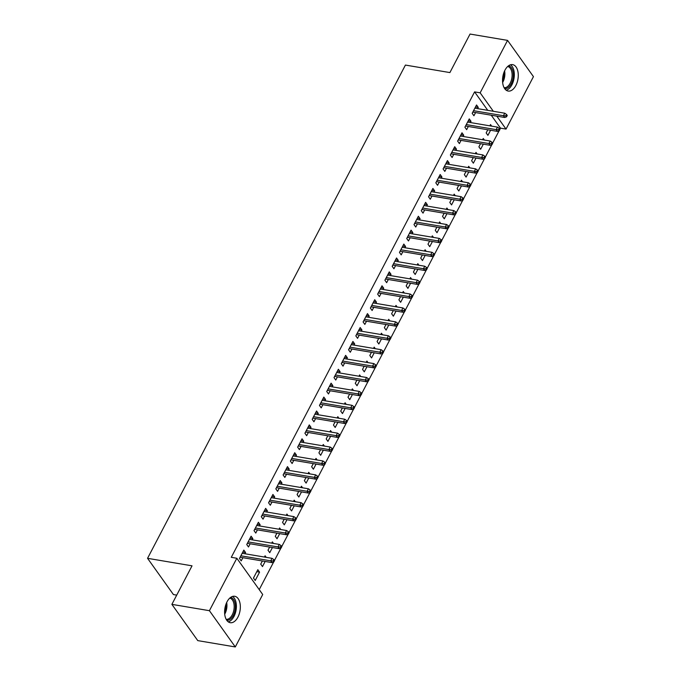 <?xml version="1.0" encoding="UTF-8"?>
<svg xmlns="http://www.w3.org/2000/svg" width="681" height="681" viewBox="0 0 681 681"><rect width="100%" height="100%" fill="white"/><g stroke="black" fill="none" stroke-linecap="round" stroke-linejoin="round"><path stroke-width="1.02" d="M227.011 601.842A13.399 7.653 -80.4 0 1 234.698 596.275A13.399 7.653 -80.4 0 1 237.924 617.131A13.399 7.653 -80.4 0 1 230.238 622.698A13.399 7.653 -80.4 0 1 227.011 601.842M504.944 70.203A13.399 7.653 -80.4 0 1 512.631 64.635A13.399 7.653 -80.4 0 1 515.857 85.491A13.399 7.653 -80.4 0 1 508.171 91.058A13.399 7.653 -80.4 0 1 504.944 70.203M259.223 589.618L273.643 562.021M274.46 560.463L280.921 548.111M281.738 546.545L288.191 534.202M289.008 532.636L295.46 520.293M296.278 518.726L302.73 506.383M303.547 504.817L310.008 492.474M310.825 490.907L317.278 478.564M318.095 476.998L324.548 464.655M325.365 463.089L331.817 450.745M332.634 449.179L339.095 436.836M339.913 435.27L346.365 422.918M347.182 421.36L353.635 409.009M354.452 407.451L360.913 395.099M361.722 393.541L368.183 381.19M369 379.632L375.452 367.28M376.27 365.723L382.722 353.371M383.539 351.813L390 339.461M390.817 337.895L397.27 325.552M398.087 323.986L404.54 311.643M405.357 310.076L411.809 297.733M412.626 296.167L419.087 283.824M419.905 282.257L426.357 269.914M427.174 268.348L433.627 256.005M434.444 254.439L440.896 242.095M441.714 240.529L448.175 228.186M448.992 226.62L455.444 214.268M456.261 212.71L462.714 200.359M463.531 198.801L469.992 186.449M470.809 184.891L477.262 172.54M478.079 170.982L484.531 158.63M485.349 157.073L491.801 144.721M492.618 143.163L499.079 130.812M499.897 129.245L500.475 128.139L506.034 129.084L496.807 116.153M262.713 594.513L235.294 646.95L209.416 610.695L236.835 558.258L262.713 594.513M209.416 610.695L171.884 604.362L197.771 640.617L235.294 646.95M176.711 595.126L173.434 594.573L147.556 558.318L405.416 65.07L449.894 72.578L470.043 34.05L507.566 40.383L533.444 76.638L506.034 129.084M266.22 557.356L265.096 555.781L264.432 557.049M265.156 561.45L262.483 566.575L260.729 564.123L262.372 560.982M250.072 538.16L252.855 538.637L251.102 536.185L246.743 544.528L248.488 546.979L250.165 543.778M252.855 538.637L252.217 539.854M280.759 529.537L279.636 527.962L278.972 529.231M279.704 533.632L277.022 538.756L275.277 536.305L276.92 533.163M264.611 510.341L267.395 510.81L265.65 508.367L261.283 516.709L263.036 519.16L264.705 515.96M267.395 510.81L266.765 512.035M295.307 501.71L294.183 500.143L293.52 501.412M294.243 505.813L291.57 510.937L289.817 508.486L291.459 505.345M279.159 482.523L281.943 482.991L280.197 480.548L275.831 488.89L277.576 491.341L279.253 488.141M281.943 482.991L281.304 484.208M309.846 473.891L308.723 472.316L308.059 473.593M308.791 477.994L306.11 483.118L304.364 480.667L306.007 477.517M293.707 454.704L296.49 455.172L294.737 452.72L290.378 461.071L292.123 463.523L293.792 460.322M296.49 455.172L295.852 456.389M324.394 446.072L323.271 444.497L322.607 445.774M323.339 450.167L320.657 455.3L318.904 452.848L320.555 449.698M308.246 426.885L311.03 427.353L309.285 424.901L304.918 433.252L306.663 435.695L308.34 432.503M311.03 427.353L310.391 428.57M338.934 418.253L337.81 416.678L337.146 417.955M337.878 422.348L335.197 427.472L333.452 425.029L335.095 421.88M322.794 399.066L325.578 399.534L323.824 397.083L319.466 405.433L321.211 407.876L322.879 404.684M325.578 399.534L324.939 400.751M353.482 390.434L352.358 388.86L351.694 390.128M352.426 394.529L349.745 399.653L347.991 397.202L349.642 394.061M337.333 371.247L340.117 371.715L338.372 369.264L334.005 377.606L335.759 380.058L337.427 376.857M340.117 371.715L339.478 372.933M368.021 362.615L366.906 361.041L366.233 362.309M366.965 366.71L364.284 371.835L362.539 369.383L364.182 366.242M351.881 343.42L354.665 343.896L352.911 341.445L348.553 349.787L350.298 352.239L351.975 349.038M354.665 343.896L354.026 345.114M382.569 334.797L381.445 333.222L380.781 334.49M381.513 338.891L378.832 344.016L377.087 341.564L378.73 338.423M366.421 315.601L369.204 316.069L367.459 313.626L363.092 321.968L364.846 324.42L366.514 321.219M369.204 316.069L368.566 317.295M397.117 306.969L395.993 305.403L395.329 306.671M396.053 311.072L393.371 316.197L391.626 313.745L393.269 310.604M380.968 287.782L383.752 288.25L381.998 285.807L377.64 294.149L379.385 296.601L381.062 293.4M383.752 288.25L383.114 289.468M411.656 279.15L410.532 277.584L409.868 278.852M410.6 283.253L407.919 288.378L406.174 285.926L407.817 282.777M395.508 259.963L398.291 260.431L396.546 257.98L392.179 266.331L393.933 268.782L395.601 265.581M398.291 260.431L397.653 261.649M426.204 251.332L425.08 249.757L424.416 251.034M425.14 255.435L422.467 260.559L420.713 258.108L422.356 254.958M410.056 232.144L412.839 232.613L411.086 230.161L406.727 238.512L408.472 240.955L410.149 237.763M412.839 232.613L412.201 233.83M440.743 223.513L439.62 221.938L438.956 223.215M439.688 227.607L437.006 232.732L435.261 230.289L436.904 227.139M424.595 204.326L427.379 204.794L425.634 202.342L421.267 210.693L423.02 213.136L424.689 209.944M427.379 204.794L426.749 206.011M455.291 195.694L454.167 194.119L453.503 195.387M454.227 199.788L451.554 204.913L449.8 202.47L451.443 199.32M439.143 176.507L441.926 176.975L440.173 174.523L435.814 182.866L437.56 185.317L439.236 182.125M441.926 176.975L441.288 178.192M469.83 167.875L468.707 166.3L468.043 167.569M468.775 171.97L466.093 177.094L464.348 174.642L465.991 171.501M453.682 148.679L456.466 149.156L454.721 146.704L450.354 155.047L452.107 157.498L453.776 154.298M456.466 149.156L455.836 150.373M484.378 140.056L483.255 138.481L482.591 139.75M483.314 144.151L480.641 149.275L478.888 146.824L480.531 143.682M468.23 120.86L471.014 121.337L469.269 118.886L464.902 127.228L466.647 129.679L468.324 126.479M471.014 121.337L470.375 122.554M500.475 128.139L491.239 115.217M487.775 110.348L474.589 91.892L231.276 557.313L236.835 558.258M475.5 106.951L478.283 107.419L476.538 104.976L472.171 113.318L473.925 115.77L475.593 112.569M478.283 107.419L477.645 108.645M491.648 126.147L490.524 124.572L489.86 125.84M490.592 130.241L487.911 135.366L486.166 132.914L487.809 129.773M460.96 134.77L463.744 135.247L461.99 132.795L457.632 141.137L459.377 143.589L461.054 140.388M463.744 135.247L463.106 136.464M477.109 153.966L475.985 152.391L475.321 153.659M476.045 158.06L473.363 163.185L471.618 160.733L473.261 157.592M446.413 162.597L449.196 163.065L447.451 160.614L443.084 168.956L444.838 171.408L446.506 168.207M449.196 163.065L448.558 164.283M462.561 181.784L461.437 180.21L460.773 181.478M461.505 185.879L458.824 191.003L457.079 188.552L458.722 185.411M431.873 190.416L434.657 190.884L432.903 188.433L428.545 196.783L430.29 199.227L431.958 196.034M434.657 190.884L434.018 192.102M448.013 209.603L446.898 208.028L446.225 209.305M446.957 213.698L444.276 218.822L442.531 216.379L444.174 213.23M417.325 218.235L420.109 218.703L418.364 216.252L413.997 224.602L415.75 227.045L417.419 223.853M420.109 218.703L419.47 219.92M433.474 237.422L432.35 235.847L431.686 237.124M432.418 241.517L429.737 246.65L427.983 244.198L429.634 241.048M402.786 246.054L405.57 246.522L403.816 244.07L399.458 252.421L401.203 254.873L402.871 251.672M405.57 246.522L404.931 247.739M418.926 265.241L417.802 263.666L417.138 264.943M417.87 269.344L415.189 274.469L413.444 272.017L415.087 268.867M388.238 273.873L391.022 274.341L389.277 271.889L384.91 280.24L386.655 282.692L388.332 279.491M391.022 274.341L390.383 275.558M404.386 293.06L403.263 291.494L402.599 292.762M403.331 297.163L400.649 302.287L398.896 299.836L400.547 296.695M373.69 301.692L376.474 302.16L374.729 299.717L370.37 308.059L372.115 310.51L373.784 307.31M376.474 302.16L375.844 303.385M389.838 320.887L388.715 319.312L388.051 320.581M388.783 324.982L386.101 330.106L384.356 327.655L385.999 324.514M359.151 329.51L361.934 329.987L360.189 327.535L355.822 335.878L357.568 338.329L359.245 335.129M361.934 329.987L361.296 331.204M375.299 348.706L374.175 347.131L373.511 348.4M374.235 352.801L371.562 357.925L369.809 355.473L371.451 352.332M344.603 357.329L347.387 357.806L345.642 355.354L341.275 363.697L343.028 366.148L344.697 362.947M347.387 357.806L346.757 359.023M360.751 376.525L359.628 374.95L358.964 376.218M359.696 380.619L357.014 385.744L355.269 383.292L356.912 380.151M330.064 385.157L332.847 385.625L331.094 383.173L326.735 391.515L328.48 393.967L330.157 390.775M332.847 385.625L332.209 386.842M346.212 404.344L345.088 402.769L344.424 404.037M345.148 408.438L342.475 413.563L340.721 411.12L342.364 407.97M315.516 412.975L318.299 413.444L316.554 410.992L312.187 419.343L313.941 421.786L315.609 418.594M318.299 413.444L317.661 414.661M331.664 432.163L330.54 430.588L329.876 431.865M330.608 436.257L327.927 441.382L326.182 438.939L327.825 435.789M300.976 440.794L303.76 441.262L302.006 438.811L297.648 447.162L299.393 449.613L301.07 446.413M303.76 441.262L303.122 442.48M317.125 459.981L316.001 458.407L315.337 459.684M316.061 464.084L313.388 469.209L311.634 466.757L313.277 463.608M286.429 468.613L289.212 469.081L287.467 466.63L283.1 474.98L284.854 477.432L286.522 474.231M289.212 469.081L288.574 470.299M302.577 487.8L301.453 486.234L300.789 487.502M301.521 491.903L298.84 497.028L297.095 494.576L298.738 491.427M271.889 496.432L274.673 496.9L272.919 494.457L268.561 502.799L270.306 505.251L271.983 502.05M274.673 496.9L274.034 498.117M288.037 515.619L286.914 514.053L286.25 515.321M286.973 519.722L284.292 524.847L282.547 522.395L284.19 519.254M257.341 524.251L260.125 524.719L258.38 522.276L254.013 530.618L255.767 533.07L257.435 529.869M260.125 524.719L259.487 525.945M273.49 543.447L272.366 541.872L271.702 543.14M272.434 547.541L269.753 552.666L267.999 550.214L269.65 547.073M242.802 552.07L245.586 552.546L243.832 550.095L239.474 558.437L241.219 560.889L242.887 557.688M245.586 552.546L244.947 553.764M259.572 572.142L257.827 569.691L253.46 578.033L255.205 580.484L259.572 572.142L256.788 571.665M474.589 91.892L480.156 92.829L507.566 40.383M171.884 604.362L192.033 565.826L147.556 558.318M493.333 111.292L480.156 92.829M472.81 112.101L504.698 117.481L503.438 115.719L473.559 110.68M505.821 115.864L506.519 116.843L507.243 115.455L506.545 114.468L505.821 115.864L503.438 115.719L504.749 113.216L474.861 108.168M504.698 117.481L506.519 116.843M506.545 114.468L504.749 113.216M465.54 126.011L497.428 131.399L496.168 129.628L466.281 124.589M498.543 129.773L499.25 130.752L499.973 129.364L499.275 128.377L498.543 129.773L496.168 129.628L497.479 127.126L467.592 122.078M497.428 131.399L499.25 130.752M499.275 128.377L497.479 127.126M458.27 139.92L490.158 145.308L488.898 143.538L459.011 138.498M491.273 143.682L491.971 144.661L492.703 143.274L492.005 142.295L491.273 143.682L488.898 143.538L490.209 141.035L460.322 135.996M490.158 145.308L491.971 144.661M492.005 142.295L490.209 141.035M508.545 65.776A11.594 6.623 -80.4 0 1 513.116 72.365A11.594 6.623 -80.4 0 1 504.689 88.641M504.093 87.67A10.734 6.129 99.6 0 0 511.933 72.603A10.734 6.129 99.6 0 0 507.668 66.5M506.213 90.224A13.314 7.602 99.6 0 0 514.095 71.65A13.314 7.602 99.6 0 0 510.512 64.789M230.612 597.416A11.594 6.623 -80.4 0 1 235.183 604.004A11.594 6.623 -80.4 0 1 226.747 620.28M226.16 619.31A10.734 6.129 99.6 0 0 234 604.243A10.734 6.129 99.6 0 0 229.735 598.139M228.28 621.864A13.314 7.602 99.6 0 0 236.162 603.289A13.314 7.602 99.6 0 0 232.57 596.428M450.992 153.829L482.88 159.218L481.629 157.447L451.741 152.408M484.004 157.592L484.702 158.571L485.425 157.183L484.727 156.204L484.004 157.592L481.629 157.447L482.931 154.945L453.052 149.905M482.88 159.218L484.702 158.571M484.727 156.204L482.931 154.945M443.723 167.739L475.61 173.127L474.351 171.365L444.472 166.317M476.734 171.501L477.432 172.48L478.156 171.093L477.458 170.114L476.734 171.501L474.351 171.365L475.661 168.854L445.774 163.815M475.61 173.127L477.432 172.48M477.458 170.114L475.661 168.854M436.453 181.648L468.341 187.037L467.081 185.275L437.193 180.227M469.456 185.411L470.154 186.39L470.886 185.002L470.188 184.023L469.456 185.411L467.081 185.275L468.392 182.772L438.504 177.724M468.341 187.037L470.154 186.39M470.188 184.023L468.392 182.772M429.183 195.558L461.071 200.946L459.811 199.184L429.924 194.136M462.186 199.32L462.884 200.299L463.616 198.912L462.91 197.933L462.186 199.32L459.811 199.184L461.114 196.681L431.235 191.633M461.071 200.946L462.884 200.299M462.91 197.933L461.114 196.681M421.905 209.467L453.793 214.856L452.533 213.093L422.654 208.046M454.917 213.23L455.615 214.209L456.338 212.821L455.64 211.842L454.917 213.23L452.533 213.093L453.844 210.591L423.965 205.543M453.793 214.856L455.615 214.209M455.64 211.842L453.844 210.591M414.635 223.385L446.523 228.765L445.263 227.003L415.376 221.955M447.638 227.139L448.345 228.118L449.068 226.73L448.37 225.751L447.638 227.139L445.263 227.003L446.574 224.5L416.687 219.452M446.523 228.765L448.345 228.118M448.37 225.751L446.574 224.5M407.366 237.294L439.254 242.674L437.994 240.912L408.106 235.864M440.369 241.048L441.067 242.036L441.799 240.64L441.101 239.661L440.369 241.048L437.994 240.912L439.305 238.41L409.417 233.362M439.254 242.674L441.067 242.036M441.101 239.661L439.305 238.41M400.087 251.204L431.984 256.584L430.724 254.822L400.837 249.774M433.099 254.958L433.797 255.945L434.529 254.549L433.823 253.57L433.099 254.958L430.724 254.822L432.026 252.319L402.148 247.271M431.984 256.584L433.797 255.945M433.823 253.57L432.026 252.319M392.818 265.113L424.706 270.493L423.446 268.731L393.567 263.683M425.829 268.876L426.527 269.855L427.251 268.459L426.553 267.48L425.829 268.876L423.446 268.731L424.757 266.228L394.869 261.181M424.706 270.493L426.527 269.855M426.553 267.48L424.757 266.228M385.548 279.023L417.436 284.403L416.176 282.641L386.289 277.593M418.551 282.785L419.258 283.764L419.981 282.368L419.283 281.389L418.551 282.785L416.176 282.641L417.487 280.138L387.6 275.09M417.436 284.403L419.258 283.764M419.283 281.389L417.487 280.138M378.278 292.932L410.166 298.312L408.906 296.55L379.019 291.502M411.281 296.695L411.979 297.674L412.712 296.278L412.014 295.299L411.281 296.695L408.906 296.55L410.217 294.047L380.33 288.999M410.166 298.312L411.979 297.674M412.014 295.299L410.217 294.047M371 306.842L402.888 312.221L401.637 310.459L371.749 305.411M404.012 310.604L404.71 311.583L405.433 310.187L404.735 309.208L404.012 310.604L401.637 310.459L402.939 307.957L373.06 302.909M402.888 312.221L404.71 311.583M404.735 309.208L402.939 307.957M363.731 320.751L395.618 326.131L394.359 324.369L364.48 319.329M396.742 324.514L397.44 325.492L398.164 324.105L397.466 323.117L396.742 324.514L394.359 324.369L395.67 321.866L365.782 316.818M395.618 326.131L397.44 325.492M397.466 323.117L395.67 321.866M356.461 334.66L388.349 340.049L387.089 338.278L357.202 333.239M389.464 338.423L390.17 339.402L390.894 338.014L390.196 337.027L389.464 338.423L387.089 338.278L388.4 335.776L358.512 330.728M388.349 340.049L390.17 339.402M390.196 337.027L388.4 335.776M349.191 348.57L381.079 353.958L379.819 352.188L349.932 347.148M382.194 352.332L382.892 353.311L383.624 351.924L382.918 350.945L382.194 352.332L379.819 352.188L381.13 349.685L351.243 344.646M381.079 353.958L382.892 353.311M382.918 350.945L381.13 349.685M341.913 362.479L373.801 367.868L372.541 366.106L342.662 361.058M374.925 366.242L375.623 367.221L376.346 365.833L375.648 364.854L374.925 366.242L372.541 366.106L373.852 363.594L343.973 358.555M373.801 367.868L375.623 367.221M375.648 364.854L373.852 363.594M334.643 376.389L366.531 381.777L365.271 380.015L335.392 374.967M367.655 380.151L368.353 381.13L369.076 379.743L368.378 378.764L367.655 380.151L365.271 380.015L366.582 377.504L336.695 372.464M366.531 381.777L368.353 381.13M368.378 378.764L366.582 377.504M327.374 390.298L359.262 395.687L358.002 393.924L328.114 388.877M360.377 394.061L361.075 395.04L361.807 393.652L361.109 392.673L360.377 394.061L358.002 393.924L359.313 391.422L329.425 386.374M359.262 395.687L361.075 395.04M361.109 392.673L359.313 391.422M320.096 404.208L351.992 409.596L350.732 407.834L320.845 402.786M353.107 407.97L353.805 408.949L354.537 407.561L353.831 406.583L353.107 407.97L350.732 407.834L352.034 405.331L322.156 400.283M351.992 409.596L353.805 408.949M353.831 406.583L352.034 405.331M312.826 418.117L344.714 423.505L343.454 421.743L313.575 416.695M345.837 421.88L346.535 422.858L347.259 421.471L346.561 420.492L345.837 421.88L343.454 421.743L344.765 419.241L314.877 414.193M344.714 423.505L346.535 422.858M346.561 420.492L344.765 419.241M305.556 432.035L337.444 437.415L336.184 435.653L306.297 430.605M338.559 435.789L339.266 436.768L339.989 435.38L339.291 434.401L338.559 435.789L336.184 435.653L337.495 433.15L307.608 428.102M337.444 437.415L339.266 436.768M339.291 434.401L337.495 433.15M298.287 445.944L330.174 451.324L328.914 449.562L299.027 444.514M331.289 449.698L331.987 450.686L332.72 449.29L332.022 448.311L331.289 449.698L328.914 449.562L330.225 447.059L300.338 442.012M330.174 451.324L331.987 450.686M332.022 448.311L330.225 447.059M291.008 459.854L322.905 465.234L321.645 463.472L291.757 458.424M324.02 463.608L324.718 464.595L325.45 463.199L324.743 462.22L324.02 463.608L321.645 463.472L322.947 460.969L293.068 455.921M322.905 465.234L324.718 464.595M324.743 462.22L322.947 460.969M283.739 473.763L315.626 479.143L314.367 477.381L284.488 472.333M316.75 477.526L317.448 478.505L318.172 477.109L317.474 476.13L316.75 477.526L314.367 477.381L315.678 474.878L285.79 469.83M315.626 479.143L317.448 478.505M317.474 476.13L315.678 474.878M276.469 487.673L308.357 493.053L307.097 491.29L277.21 486.243M309.472 491.435L310.178 492.414L310.902 491.018L310.204 490.039L309.472 491.435L307.097 491.29L308.408 488.788L278.52 483.74M308.357 493.053L310.178 492.414M310.204 490.039L308.408 488.788M269.199 501.582L301.087 506.962L299.827 505.2L269.94 500.152M302.202 505.345L302.9 506.323L303.632 504.927L302.934 503.949L302.202 505.345L299.827 505.2L301.138 502.697L271.251 497.649M301.087 506.962L302.9 506.323M302.934 503.949L301.138 502.697M261.921 515.491L293.809 520.871L292.558 519.109L262.67 514.061M294.933 519.254L295.631 520.233L296.354 518.837L295.656 517.858L294.933 519.254L292.558 519.109L293.86 516.607L263.981 511.559M293.809 520.871L295.631 520.233M295.656 517.858L293.86 516.607M254.651 529.401L286.539 534.781L285.279 533.019L255.401 527.979M287.663 533.163L288.361 534.142L289.084 532.755L288.386 531.767L287.663 533.163L285.279 533.019L286.59 530.516L256.703 525.468M286.539 534.781L288.361 534.142M288.386 531.767L286.59 530.516M247.382 543.31L279.27 548.699L278.01 546.928L248.122 541.889M280.385 547.073L281.083 548.052L281.815 546.664L281.117 545.677L280.385 547.073L278.01 546.928L279.321 544.425L249.433 539.378M279.27 548.699L281.083 548.052M281.117 545.677L279.321 544.425M240.104 557.22L272 562.608L270.74 560.838L240.853 555.798M273.115 560.982L273.813 561.961L274.545 560.574L273.839 559.595L273.115 560.982L270.74 560.838L272.042 558.335L242.164 553.295M272 562.608L273.813 561.961M273.839 559.595L272.042 558.335M504.604 70.884A10.734 6.129 -80.4 0 1 504.689 71.386A10.734 6.129 -80.4 0 1 502.638 82.52M502.535 80.775A10.385 5.933 99.6 0 0 503.931 72.501M226.671 602.523A10.734 6.129 -80.4 0 1 226.756 603.025A10.734 6.129 -80.4 0 1 224.704 614.16M224.602 612.415A10.385 5.933 99.6 0 0 225.998 604.141"/></g></svg>
